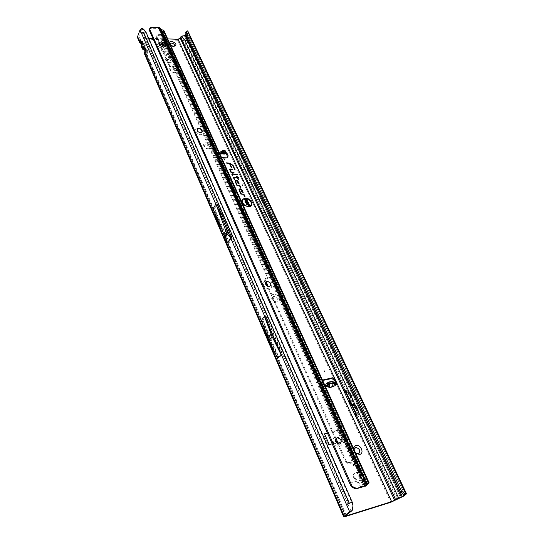 <?xml version="1.0" encoding="UTF-8"?>
<svg xmlns="http://www.w3.org/2000/svg" width="544" height="544" viewBox="0 0 544 544"><rect width="100%" height="100%" fill="white"/><g stroke="black" fill="none" stroke-linecap="round" stroke-linejoin="round"><path stroke-width="0.41" stroke-dasharray="2.72 2.04" d="M355.776 453.431C353.967 451.914 353.158 450.133 353.355 448.093M354.028 449.575L355.477 452.771M277.059 301.838C272.286 302.729 268.79 294.841 273.707 294.352C278.433 293.474 281.962 301.288 277.059 301.838M273.686 296.371L273.387 296.432C271.272 298.71 272.116 300.363 275.93 301.383L276.196 301.328C278.344 299.057 277.508 297.405 273.686 296.371M208.665 148.906C204.15 149.226 201.321 142.841 205.952 142.841C210.419 142.535 213.282 148.866 208.665 148.906M205.958 144.718L204.904 145.024C203.857 146.86 204.809 148.111 207.774 148.777L208.808 148.485C209.875 146.649 208.923 145.391 205.958 144.718M174.454 72.413C170.095 72.488 167.572 66.796 172.033 67C177.228 68.864 178.038 70.666 174.454 72.413M172.054 68.802L170.775 69.197C170.109 70.774 171.074 71.856 173.672 72.427L174.937 72.039C175.61 70.462 174.651 69.38 172.054 68.802M170.197 62.893C165.009 61.023 164.213 59.248 167.81 57.562C172.978 59.425 173.774 61.2 170.197 62.893M167.831 59.35L166.532 59.752C165.913 61.302 166.879 62.363 169.429 62.927L170.714 62.526C171.346 60.982 170.388 59.922 167.831 59.35M170.592 45.295L169.204 42.235M174.502 45.805L172.985 46.553C170.823 46.152 169.803 45.227 169.905 43.785C169.878 45.213 170.911 46.111 173.006 46.492L173.645 46.43M354.702 448.066C353.376 450.738 354.341 452.622 357.598 453.723L359.128 453.179M273.646 296.426L273.346 296.487C271.232 298.765 272.075 300.417 275.89 301.444L276.155 301.383C278.304 299.118 277.467 297.459 273.646 296.426M205.924 144.779L204.87 145.085C203.823 146.921 204.782 148.172 207.74 148.845L208.774 148.546C209.841 146.71 208.889 145.452 205.924 144.779M172.026 68.864L170.748 69.258C170.082 70.842 171.047 71.917 173.645 72.495L174.91 72.107C175.583 70.523 174.624 69.442 172.026 68.864M163.486 47.892L162.166 48.3C161.588 49.817 162.554 50.85 165.063 51.408L166.369 51.007C166.96 49.49 166.002 48.45 163.486 47.892M163.098 48.872L161.772 49.28C161.194 50.796 162.16 51.83 164.669 52.387L165.974 51.986C166.566 50.47 165.607 49.429 163.098 48.872M167.804 59.418L166.505 59.82C165.886 61.37 166.852 62.424 169.402 62.988L170.687 62.594C171.319 61.044 170.36 59.983 167.804 59.418M168.184 53.278L166.94 53.659C166.362 55.128 167.287 56.127 169.708 56.664L170.938 56.284C171.523 54.822 170.605 53.822 168.184 53.278M167.79 54.257L166.546 54.638C165.968 56.1 166.892 57.1 169.306 57.637L170.537 57.263C171.129 55.801 170.211 54.794 167.79 54.257M163.084 41.915L161.82 42.31C161.282 43.738 162.207 44.717 164.58 45.24L165.832 44.86C166.376 43.432 165.458 42.452 163.084 41.915M162.697 42.894L161.432 43.289C160.902 44.717 161.82 45.696 164.186 46.22L165.444 45.839C165.988 44.411 165.07 43.432 162.697 42.894M221.925 151.137L224.142 152.483L222.584 151.307L221 152.565L223.557 150.892L224.42 152.483L223.557 150.892M225.42 153.313L222.374 153.476L221.782 152.735L221.728 153.449L216.852 153.354L216.655 154.176L217.974 157.087L220.286 158.454L226.644 158.168L227.746 157.087M271.572 337.62L271.157 336.675L271.572 337.62M226.331 234.736L225.971 233.906L226.331 234.736M345.596 515.549L145.35 51.728L146.37 52.877L147.744 52.278L146.513 53.115L145.493 52.782L145.486 49.565C145.513 47.716 145.16 46.886 144.412 47.076L145.262 47.688L145.52 49.538L147.601 52.047L148.002 51L147.587 50.456L144.656 48.94L143.806 46.859L142.793 46.519L142.644 45.465L143.664 46.621L144.894 45.805L143.664 46.621M143.541 48.158L144.656 48.94L143.664 48.253L143.548 47.518L143.541 48.158L148.152 51.061L147.744 52.278M145.486 49.565L144.983 47.308L147.587 50.456L146.669 49.803M146.866 51.68L146.288 50.796L147.771 52.054L146.506 51.864L147.363 53.271L146.132 54.101L144.255 53.305M144.038 48.287L146.506 51.864L145.275 52.693L345.637 516.46M144.412 47.076L143.548 47.518L142.664 45.485L142.78 43.309C142.807 41.466 142.453 40.644 141.719 40.848L142.555 41.446L142.814 43.282L144.894 45.805L145.302 44.778L143.949 43.615L145.452 44.839L145.037 46.043M141.97 42.704L140.978 42.038L141.862 41.079L143.949 43.615L141.97 42.724L139.971 37.978L143.616 38.1M141.005 41.534L140.855 41.942L143.976 43.588M142.78 43.309L142.29 41.072L144.901 44.248L140.978 42.038M144.174 45.451L143.602 44.581L145.078 45.832L143.813 45.628L144.663 47.036L143.432 47.852L141.562 47.042M141.345 42.044L143.813 45.628L142.582 46.444L144.31 49.885L146.288 50.796M251.416 204.224C251.056 200.92 248.914 199.077 244.997 198.696L243.161 199.328M241.835 200.743C242.066 204.347 244.344 206.387 248.683 206.849L250.804 206.067M229.582 169.347L230.84 172.407L233.791 172.625M231.744 174.1L232.716 175.896M322.667 380.467L321.531 382.84L323.32 386.798L324.877 387.797L325.686 387.015M335.743 380.705L334.268 382.439L333.962 383.833L334.376 385.009L335.566 385.492L336.355 384.717M349.744 400.88L350.88 402.818L351.288 401.377L351.023 398.344L349.411 394.896L347.086 392.353L345.297 391.313L346.263 393.38M355.735 413.766L356.721 415.895L357.286 414.263L357 411.176L355.368 407.674L353.022 405.096L351.22 404.049L352.192 406.15M396.875 499.086L357.707 414.956L356.721 415.895L395.95 499.786M335.764 383.01L334.723 380.752M137.612 37.856L139.604 38.971L177.698 40.242L181.336 38.073L182.451 36.598L397.854 498.603M357.707 414.956L358.149 414.242L352.94 403.063L352.186 403.09L351.682 402.016L352.124 401.316L351.138 399.201L350.499 401.52M345.515 390.796L347.97 392.394L346.997 390.306L346.249 390.34L181.771 37.033M347.97 392.394L351.138 399.201L350.948 397.385L349.336 393.931L347.97 392.394M345.29 390.313L344.923 390.633M351.227 403.084L350.853 403.396M327.556 433.344L337.198 430.957L337.79 431.372L342.196 441.177L341.972 441.823L328.97 445.176L328.27 444.768L323.904 434.833L324.632 434.071M327.597 385.737L328.943 387.274L332.064 386.6L332.296 382.854L334.268 382.439M327.468 385.438L327.794 383.819L329.61 382.452L332.738 381.786L332.296 382.854M225.91 152.388L224.76 152.701L225.604 150.94M224.835 152.633L223.992 152.361L224.93 152.612L224.55 154.034M221.904 153.945L221.728 153.449M219.783 153.707L218.436 153.741L217.845 153.326L218.328 152.395L217.335 152.422L217.138 153.238L218.457 156.155L221.496 157.495M219.239 152.51L218.328 152.395L219.198 152.422M332.037 385.512L334.376 385.009L335.104 384.241M322.49 380.066L322.238 382.065L324.034 386.022L325.645 387.022M336.926 442.598L342.734 441.102L342.958 440.456L338.545 430.637L337.851 430.236L327.338 432.847M332.194 443.822L336.321 442.755M167.702 38.923L152.918 38.42M148.662 38.27L146.139 38.189M237.177 199.111L235.77 199.213L235.62 198.893L237.878 198.723L238.068 199.145L236.626 199.668L238.619 200.369L236.361 200.539L236.218 200.212L237.558 200.117L235.926 199.566L237.551 199.192L235.613 199.131L237.728 198.975L237.871 199.288L236.259 199.866L238.292 200.212L236.3 200.654L237.959 200.321L235.912 199.784L237.551 199.192M237.456 201.001L236.456 200.736L238.707 200.573L239.108 201.559L238.626 201.946L237.456 201.001L236.443 200.981L238.564 200.818L238.932 201.722L238.49 202.062L237.388 201.11M239.53 204.156L238.048 204.272L237.898 203.946L240.156 203.769L239.136 204.911L240.768 205.122L238.51 205.299L239.666 204.252L237.891 204.184L240.013 204.02L238.782 205.176L240.475 205.047L238.442 205.414L239.666 204.252M239.598 206.829L238.626 205.55L240.883 205.374L241.461 206.659L240.645 205.734L240.122 205.775L240.53 206.679L239.156 205.85L239.598 206.829L239.149 206.972L238.612 205.788L240.734 205.625L241.257 206.781L240.577 205.843L239.918 205.897L240.081 206.822L239.673 205.918L238.952 205.972L239.394 206.958M240.924 207.25L239.442 207.366L239.292 207.04L241.55 206.863L240.536 208.012L242.168 208.216L239.904 208.4L241.067 207.346L239.285 207.278L241.407 207.108L240.183 208.277L241.876 208.141L239.843 208.515L241.067 207.346M242.23 209.236L240.203 209.059L242.08 208.91L241.842 208.379L242.223 208.345L242.855 209.732L242.23 209.236L240.19 209.297L242.066 209.148L242.08 208.597L242.651 209.855L242.162 209.345M235.396 195.772L234.811 196.275L235.593 196.976L234.43 196.309L234.437 195.786L235.253 195.452L236.749 196.166L236.307 196.901L236.361 196.187L235.396 195.772L234.641 196.466L235.402 197.091L234.396 196.486L235.171 195.697L236.572 196.35L236.218 197.003L236.32 196.364L235.266 195.894M230.969 188.639L231.676 187.993L231.669 188.802L233.94 188.686L234.11 189.06L230.935 188.822L231.54 188.244L231.574 189.047L233.913 189.183L232.084 189.305L230.935 188.822M231.594 190.026L232.302 189.373L232.295 190.189L234.566 190.067L234.736 190.441L231.56 190.203L232.166 189.625L232.193 190.434L234.539 190.57L232.71 190.692L231.56 190.203M232.22 191.413L232.927 190.76L232.92 191.576L235.198 191.454L235.362 191.828L232.179 191.59L232.791 191.012L232.818 191.821L235.164 191.95L233.335 192.08L232.179 191.59M232.846 192.807L233.553 192.148L233.546 192.97L235.824 192.841L235.994 193.215L232.812 192.984L233.417 192.399L233.451 193.208L235.797 193.344L233.961 193.467L232.812 192.984M233.648 187.959L230.316 187.197L233.505 187.639L233.444 188.068L230.316 187.456L233.444 188.068M230.772 183.763L228.861 183.879L228.691 183.512L231.52 183.335L231.744 183.831L229.867 184.477L232.227 184.899L232.438 185.354L229.609 185.538L229.439 185.164L231.261 185.048L229.072 184.348L231.152 183.852L228.684 183.75L231.377 183.58L231.554 183.974L229.507 184.681L232.24 185.484L229.548 185.66L231.656 185.266L229.058 184.572L231.152 183.852M221.347 164.526L220.007 164.227L222.809 164.084L223.224 165.002L222.897 165.777L221.789 165.369L220.844 166.083L221.347 164.526L220 164.465L222.673 164.336L223.06 165.192L222.761 165.906L221.653 165.41L220.769 166.172L221.449 165.301L221.292 164.648M220.646 162.887L219.266 162.588L222.074 162.452L222.714 163.873L222.272 163.894L221.789 162.833L221.088 162.867L221.503 163.778L220.646 162.887L219.375 163.071L221.932 162.697L222.523 164.002L221.734 162.955L220.898 162.996L221 163.921L220.585 163.01M227.222 176.984L226.46 177.616L227.44 178.473L226.018 177.65L226.012 177.031L227.052 176.616L228.915 177.5L228.378 178.384L228.466 177.514L227.222 176.984L226.297 177.8L227.256 178.588L225.984 177.827L225.978 177.256L226.977 176.861L228.752 177.691L228.29 178.493L228.432 177.698L227.093 177.106M226.331 175.005L225.57 175.637L226.549 176.494L225.128 175.671L225.121 175.059L226.161 174.638L228.024 175.528L227.48 176.406L227.569 175.542L226.331 175.005L225.406 175.821L226.365 176.61L225.094 175.848L225.087 175.284L226.086 174.882L227.854 175.712L227.399 176.514L227.535 175.719L226.202 175.127M225.481 174.515L224.264 173.76L224.25 173.128L224.91 172.849L224.726 173.754L225.304 174.155L225.991 172.849L227.134 173.556L226.562 174.393L226.685 173.584L225.95 173.291L225.998 174.073L225.352 174.644L224.23 173.937L224.216 173.352L224.781 173.094L224.556 173.944L225.23 174.393L225.923 173.094L226.964 173.74L226.494 174.515L226.658 173.767L225.787 173.434L225.352 174.644M224.135 171.156L222.802 170.503L222.809 170.048L223.387 169.782L223.21 170.483L223.958 170.796L224.332 170.428L223.829 169.789L225.413 169.912L225.889 170.966L224.597 170.204L224.006 171.285L222.775 170.272L223.258 170.041L223.047 170.666L223.883 171.04L224.298 170.605L223.815 170.041L225.27 170.15L225.699 171.095L224.346 170.32L224.611 170.66L224.006 171.285M222.136 169.028L222.714 168.293L225.012 168.871L224.624 169.497L223.326 169.667L222.102 169.211L222.108 168.776L223.917 168.565L224.849 169.062L224.488 169.619L223.72 169.381L223.298 169.782L222.102 169.211M221.306 167.117L223.938 167.668L223.516 166.722L223.958 166.702L224.577 168.069L221.306 167.355L223.965 167.967L223.822 166.947L224.386 168.198L221.306 167.355M237.442 202.994L237.524 202.348L238.197 202.082L239.754 202.817L238.966 203.728L237.402 203.17L237.483 202.572L238.122 202.327L239.578 203.007L238.836 203.85L237.402 203.17M235.171 197.948L235.192 197.377L235.926 197.044L237.476 197.778L236.694 198.682L235.13 198.125L235.151 197.601L235.851 197.288L237.306 197.968L236.579 198.805L235.13 198.125M224.482 223.992L226.855 230.969L224.38 235.178L224.067 234.593L222.795 231.288L225.91 238.503L229.242 242.529L214.594 208.678L217.165 204.034L224.475 224.006L228.997 234.376L215.818 204.095M230.615 238.122L228.99 234.389M143.48 33.191L348.881 503.683L351.791 502.595L145.778 32.803L142.882 33.633L141.27 29.927L138.829 36.591L138.829 37.339L139.971 37.978M348.881 503.683L347.997 504.138L231.968 237.993L229.242 242.529M352.981 505.804L351.791 502.595L352.213 502.058M141.501 28.451L141.998 29.294L143.46 29.655L144.704 30.743L145.778 32.803L145.819 31.804M265.751 316.22L272.367 334.05L282.322 354.253L265.751 316.22L262.847 320.192L270.368 340.231L279.249 358.081L262.847 320.192M282.322 354.253L279.249 358.081M345.318 515.93L145.493 52.782L145.52 49.538L145.398 51.714M277.787 358.482L261.372 320.47M227.834 242.767L213.187 208.848M142.474 48.967L146.656 51.408L144.051 48.266M140.855 41.942L138.829 37.339M139.794 42.752L143.602 44.581M141.998 29.294L141.27 29.927M403.668 496.162L186.864 35.142L184.722 36.516L182.451 36.598M186.864 35.142L188.02 32.388L191.427 39.61L191.44 38.712M186.096 34.177L186.857 32.348L186.361 31.681L187.245 30.811M188.027 31.491L188.02 32.388M186.857 32.348L190.264 39.284L187.578 38.631M229.711 163.703L232.676 165.628L234.899 169.85M226.698 163.322L229.405 163.669L231.622 167.885M238.959 189.679L240.754 194.167L243.311 194.46L244.718 196.506M241.733 191.644L242.808 192.338M239.557 189.428L241.556 190.237L242.366 192.005M235.083 181.186L236.851 185.613L239.401 185.905L240.795 187.932M237.844 183.124L238.911 183.811M235.668 180.934L237.667 181.737L238.469 183.484M233.328 177.575L234.328 179.425M236.749 176.576L237.204 177.834M237.626 178.126L238.694 178.119M233.75 177.664L237.327 178.092L238.381 179.772M232.193 174.189L237.102 174.651M230.153 169.313L232.404 169.592M246.228 199.94L244.331 200.083M247.744 201.226L244.997 201.545M247.588 204.367L246.371 204.571M248.071 205.414L247.52 204.483M248.499 205.38L247.996 205.53M248.696 204.279L247.812 204.456M249.261 205.51L248.628 204.394M249.689 205.476L249.193 205.618M245.636 202.769L245.5 202.252M246.881 203.612L245.596 202.946M247.092 203.565L246.745 203.735M247.928 202.524L247.282 202.239M248.207 203.402L247.826 203.585M246.806 203.13L246.718 202.293M246.418 202.096L246.038 202.28M224.57 169.075L223.734 169.123L224.563 169.259L224.033 168.81M223.455 169.13L222.666 168.79L222.38 169.191L223.088 169.544L223.489 168.946L222.754 168.783M224.155 168.681L223.734 169.123M223.904 168.932L224.278 169.388M222.877 168.654L222.38 169.191M222.55 169.007L223.088 169.544M223.156 169.3L223.489 168.946M222.469 164.594L221.605 164.635L222.523 165.675L222.53 164.472L221.605 164.635M221.796 164.506L221.864 165.206M222.027 165.016L222.523 165.675M222.788 165.043L222.53 164.472M231.261 185.048L231.656 185.266M229.867 184.477L229.507 184.681M240.536 208.012L240.183 208.277M239.136 204.911L238.782 205.176M239.333 203.028L238.204 202.524L237.653 203.15L238.748 203.646L239.374 202.851L238.204 202.524M238.34 202.409L237.653 203.15M237.823 202.96L238.748 203.646M238.83 203.408L239.19 203.531M239.244 203.293L239.374 202.851M238.408 201.035L237.64 201.096L238.388 201.865L238.469 200.92L237.64 201.096M237.837 200.967L237.823 201.511M238 201.328L238.388 201.865M238.469 201.62L238.469 200.92M237.558 200.117L237.959 200.321M236.626 199.668L236.259 199.866M237.055 197.989L235.933 197.486L235.382 198.104L237.034 198.383L237.096 197.812L236.069 197.37L235.382 198.104M235.552 197.914L236.477 198.608M236.552 198.363L236.919 198.485M236.966 198.247L237.096 197.812M144.704 30.743L144.194 29.587M142.963 28.73L143.46 29.655M141.352 42.024L143.97 45.193L141.44 43.935L139.604 38.971M141.311 45.383L142.582 46.444M141.386 42.276L143.432 44.751L141.386 43.914M141.42 43.207L141.61 45.274M143.664 48.253L142.793 46.519L142.814 43.282L142.698 45.451M144.004 51.646L145.275 52.693M144.085 48.518L146.125 50.973L144.085 50.143M144.126 49.463L144.303 51.53M346.154 515.107L146.37 52.877M186.687 31.083L186.361 31.681M226.855 230.969L227.943 233.458L231.975 237.98M227.943 233.458L225.454 237.667L224.38 235.178M225.91 238.503L225.454 237.667M214.594 208.678L222.795 231.288M272.367 334.05L269.389 337.96M273.36 336.328L270.368 340.231M224.917 152.64L224.788 154.04M218.742 152.47L218.436 153.741M334.934 384.064L333.962 383.833M224.142 152.483L222.584 151.307L223.577 150.878C223.169 150.661 222.394 151.157 221.238 152.368L220.857 152.374L220.98 151.681M329.61 382.452L328.943 387.274M332.738 381.786L332.54 383.2M332.534 383.214L332.064 386.6M334.336 383.16L334.084 384.86M351.458 403.573L355.307 406.742L356.946 410.251L357.15 412.1L356.517 414.467M352.838 406.545L355.674 411.488L355.919 413.168M346.902 393.774L349.697 398.643L349.935 400.296M352.94 403.063L356.633 406.429L358.272 409.938L358.564 413.032L358.149 414.242M346.997 390.306L350.656 393.638L352.267 397.086L352.546 400.126L352.124 401.316M351.716 401.982L350.717 402.975M161.881 43.86L161.582 44.703L161.718 43.751L163.01 44.846L162.656 45.601L161.548 44.805L162.574 45.682L161.548 44.479L162.656 45.438L163.016 44.826L162.574 45.682L163.377 45.812L163.717 44.962L161.847 43.935L161.561 44.513L161.847 43.928M162.418 42.133L162.078 42.758L163.479 42.745L162.119 42.697L162.207 43.105L162.275 41.956L161.718 43.751L163.064 44.894L165.818 44.975L166.151 43.887L163.955 42.01L163.526 42.616L162.166 42.575L162.432 42.051L163.955 42.01L162.275 41.956L162.092 42.983L163.506 43.044L163.839 42.167L163.39 43.187L164.696 43.704L165.58 44.948L165.328 45.757L164.703 45.696L165.464 45.648L165.736 44.9L165.723 45.424L166.151 43.887L165.505 45.546M165.206 46.634L167.498 45.934C168.504 43.316 166.824 41.514 162.466 40.535L160.126 41.256C159.161 43.874 160.854 45.669 165.206 46.634M165.22 46.6L167.511 45.9L168.008 44.968C167.763 42.548 165.913 41.058 162.479 40.501L160.14 41.222C159.174 43.846 160.868 45.635 165.22 46.6M165.872 43.826L164.825 44.37L162.806 43.792L162.275 42.357L163.234 41.786L165.328 42.813L165.872 43.826L165.403 44.88L164.444 45.261L164.88 44.288M163.982 46.111L164.669 45.995L165.09 45.002L164.54 45.288L163.492 44.724L163.146 45.648L163.982 46.111M161.806 43.459L162.139 42.48L162.092 43.343L161.296 43.846L162.153 43.051L163.397 43.085L162.241 43.146M165.111 44.37L164.125 43.404L164.458 42.554L165.56 43.493L165.158 44.526L165.662 43.459M165.437 44.928L165.859 44.771L165.41 45.771L165.526 44.798L165.199 44.968M164.703 45.696L163.982 46.138L162.642 45.601L163.084 44.724L162.765 45.56L163.18 45.648M162.642 45.601L161.595 44.832L161.235 43.799L161.752 44.424L162.092 43.574L161.527 44.227L161.235 43.765L162.139 42.357M359.863 474.749L360.067 474.382M363.786 479.42L362.188 480.209L362.216 479.237M335.458 437.063C330.16 438.138 334.444 447.834 339.558 446.264C344.835 445.114 340.517 435.526 335.458 437.063M340.578 443.51L338.912 444.128C335.587 443.034 334.587 441.123 335.913 438.382M265.887 281.064C260.855 281.52 264.37 289.469 269.253 288.612C274.264 288.102 270.722 280.228 265.887 281.064M270.654 285.743L269.266 286.545C266.247 286.124 265.044 284.689 265.649 282.234M197.88 128.581C193.161 128.54 195.996 134.96 200.6 134.681C205.312 134.681 202.45 128.316 197.88 128.581M202.157 131.906L200.593 132.763C198.111 132.362 196.989 131.267 197.22 129.472M159.705 42.99C156.026 44.628 156.822 46.417 162.092 48.334C165.757 46.675 164.961 44.894 159.705 42.99M163.676 45.71L162.071 46.512C159.841 46.104 158.78 45.152 158.882 43.663M337.375 443.612L345.59 462.06L347.31 463.304L350.248 463.026L354.049 465.882L358.034 467.167L162.649 34.306L163.853 31.239L368.778 483.174M362.651 486.934L366.676 484.901M162.649 34.306L160.684 35.571L354.049 465.882L354.729 465.215L356.633 467.561L358.034 467.167L359.489 470.288L359.618 470.676L358.217 471.077L358.197 472.029L355.089 473.028C353.818 473.593 353.45 474.654 353.988 476.211L361.046 486.084L361.998 486.649L364.099 486.05L366.527 484.276M360.318 474.103L359.489 474.803L158.556 28.499L159.956 30.09L162.656 30.994L367.309 483.466M366.37 483.677L364.868 484.344L365.112 486.363M366.336 483.228L365.262 483.983L160.664 30.498M149.097 29.777L150.137 28.669L151.606 28.22L158.556 28.499M158.807 28.608L359.489 474.803C358.312 476.802 358.931 478.502 361.332 479.917L361.835 480.032L364.541 486.377M362.188 480.209L361.835 480.032M361.855 480.032L362.678 479.346M349.656 483.303L361.332 479.917M366.418 483.806L364.82 484.588L159.956 30.09M366.33 483.534L364.868 484.344M163.853 30.444L163.853 31.239M162.656 31.192L161.459 34.265L359.883 474.762M366.214 485.282L359.618 470.676L359.305 471.594L358.537 472.28L358.197 472.029M358.537 472.28L354.409 473.681C353.138 474.252 352.77 475.313 353.308 476.864L360.352 486.724L361.454 487.288M357.782 467.004L356.483 467.316M161.459 34.265L160.963 34.578L354.729 465.215L350.921 462.359L350.227 462.094L349.561 462.767M345.59 462.06L346.256 461.387L347.976 462.638L350.227 462.094M335.403 439.185L267.186 286.008M265.567 282.377L264.629 280.269L264.996 279.283L267.532 278.8L267.716 278.304L202.144 131.94M346.256 461.387L338.518 444.033M335.968 438.328L268.233 286.423M266.145 281.744L265.105 279.419L265.479 278.433L268.015 277.95L268.199 277.454L173.386 66.096L170.748 65.906L169.626 65.314L161.14 46.281M201.001 129.39L173.087 67.075L170.449 66.892L169.327 66.293L160.235 45.886M159.684 43.017L156.815 36.584L156.536 37.577L156.638 36.312L158.182 35.659L160.684 35.571M159.093 43.316L156.536 37.577M158.182 35.659L158.46 34.666L156.917 35.319L156.815 36.584M158.46 34.666L160.963 34.578M367.166 484.398L163.023 32.932M367.445 484.174L163.152 32.606M223.625 150.824L221.136 152.374M223.496 152.517L222 152.871M143.691 47.756L144.554 47.314L146.642 49.83L144.656 48.94M351.682 402.016L350.88 402.818L351.376 403.893L352.186 403.09M336.233 384.023L390.776 502.302M177.698 40.242L334.424 380.113M181.336 38.073L345.46 391.156L346.249 390.34M334.138 384.452L334.261 383.588M328.059 386.369L325.693 386.879M147.771 52.054L147.363 53.271M145.078 45.832L144.663 47.036M327.889 383.738L325.863 384.166M334.329 382.364L332.323 382.792M224.788 152.687L224.42 152.483M220.857 152.374L219.667 152.436M323.32 386.798L324.034 386.022M217.165 204.034L142.882 33.633M351.064 511.183L347.997 504.138M141.719 40.848L140.862 41.296L138.829 36.591M224.985 239.421L220.354 228.657M184.722 36.516L400.581 497.685M191.427 39.61L406.137 494.299M190.264 39.569L404.709 494.564M404.661 494.578L186.755 31.94M231.622 237.415L228.888 241.971M228.616 233.94L225.474 226.705M226.644 158.168L227.134 157.243M220.286 158.454L220.776 157.529M217.974 157.087L218.457 156.155M216.655 154.176L217.138 153.238M321.531 382.84L322.238 382.065M225.937 152.34L225.556 151.266M335.628 380.977L336.301 382.439M223.57 152.408L221.673 152.857M337.103 430.964L337.851 430.236M337.79 431.372L338.545 430.637M342.196 441.177L342.958 440.456M341.972 441.823L342.734 441.102M328.97 445.176L329.725 444.455M328.27 444.768L329.018 444.047M323.904 434.833L324.646 434.105M324.136 434.194L324.605 433.731M352.702 406.246L353.838 405.124M354.042 407.986L355.307 406.742M355.674 411.488L356.946 410.251M355.98 413.297L357.122 412.189M346.759 393.475L347.874 392.34M348.092 395.196L349.336 393.931M349.697 398.643L350.948 397.385M349.989 400.418L351.111 399.289M356.735 415.881L357.741 414.916M351.234 404.049L352.22 403.063M353.022 405.096L354.28 403.845M355.368 407.674L356.633 406.429M357 411.176L358.272 409.938M357.286 414.263L358.564 413.032M347.086 392.353L348.323 391.088M345.318 391.313L346.283 390.32M349.411 394.896L350.656 393.638M351.023 398.344L352.267 397.086M351.288 401.377L352.546 400.126M165.05 44.56L165.444 44.805L166.07 44.057L165.804 44.928L165.179 44.771L164.839 45.621L165.206 45.676M162.486 44.812L164.281 45.302L165.226 44.934L165.641 43.935M165.22 44.9L164.737 43.826L163.023 42.949L162.058 43.744L162.425 44.751L161.928 43.364L162.513 42.276M163.662 45.111L162.445 44.758L162.806 43.792M163.35 41.745L163.064 42.956M165.131 45.608C168.518 44.078 167.776 42.425 162.901 40.644C159.487 42.16 160.235 43.819 165.131 45.608M163.69 44.921L165.002 45.145L164.39 46.138L163.411 45.846M162.058 43.534L161.67 42.622L161.833 43.336M164.519 42.337L164.138 43.357L164.893 43.778L165.328 42.813M164.737 43.826L165.281 44.839M165.281 42.99L164.682 44.003M164.281 45.302L163.826 45.24L164.193 44.268M163.873 45.288L163.975 44.091M162.146 43.479L162.982 42.949M162.778 42.282L162.411 43.486M162.058 43.744L162.377 42.724M164.41 43.547L164.784 42.35M164.934 44.118L164.336 45.132M162.588 42.901L162.01 43.744L162.275 42.357M163.696 41.888L163.261 42.874L164.145 43.54M163.438 41.752L163.112 42.976M163.22 41.874L162.962 42.976M162.704 43.534L162.35 44.547L162.69 43.547M162.738 43.731L162.418 44.717M163.084 43.86L162.425 44.751M165.859 43.88L165.26 44.894M165.73 43.629L165.254 44.798M164.125 43.527L164.458 42.432M164.648 45.88L165.26 44.778M162.03 43.71L161.724 44.819M162.438 42.044L162.092 43.466M163.839 43.52L163.39 43.187M162.275 43.928L162.398 44.506L162.751 43.493M162.54 44.819L164.397 45.329L164.825 44.37M165.512 45.526L165.804 44.921M161.493 44.628L162.697 45.587M367.193 484.473L163.112 33.13M367.248 483.473L162.452 30.852M366.33 483.283L365.466 483.888M150.498 27.669L150.117 28.689M151.987 27.2L151.606 28.22M366.67 484.894L365.072 485.676M364.8 486.343L362.168 480.182M359.489 470.288L358.088 470.689M358.224 467.5L356.823 467.894M364.806 485.697L361.821 479.08M367.785 483.99L163.39 32.422M360.461 477.952L364.099 486.05L363.406 486.696L357.17 472.824L357.857 472.165L359.713 476.299M360.352 486.724L361.046 486.084M361.719 487.213L362.372 486.608M353.777 477.822L354.457 477.17M353.614 477.55L354.294 476.898M353.308 476.864L353.988 476.211M354.409 473.681L355.089 473.028M350.248 463.026L350.921 462.359M349.241 462.808L349.908 462.135M347.793 463.25L348.459 462.577M264.629 280.269L265.105 279.419M265.159 279.235L265.642 278.385M267.451 278.82L267.934 277.97M267.716 278.304L268.199 277.454M173.087 67.075L173.386 66.096M172.523 66.783L172.829 65.797M170.449 66.892L170.748 65.906M169.327 66.293L169.626 65.314M161.772 49.28L162.166 48.3M166.546 54.638L166.94 53.659M161.432 43.289L161.82 42.31M223.672 152.306L221.843 152.742M271.068 336.981L271.368 337.688M225.91 234.117L226.12 234.818M325.802 384.241L327.794 383.819M219.858 153.877L219.47 153.87M335.566 385.492L336.294 384.73M324.877 387.797L325.591 387.029M186.864 32.062L404.899 494.571M225.488 237.878L224.067 234.593M224.604 153.394L225.094 152.463M227.304 157.984L227.8 157.053M216.852 153.354L217.335 152.422M165.444 45.839L165.832 44.86M170.537 57.263L170.938 56.284M337.198 430.957L337.946 430.222M328.855 445.189L329.61 444.468M165.974 51.986L166.369 51.007M165.016 43.989L164.587 44.948L165.288 44.934L165.832 43.921M168.008 44.968C167.742 42.384 165.927 40.875 162.554 40.433L161.194 40.644M163.166 42.16L163.234 41.786M150.518 27.649L150.137 28.669M362.868 479.876L361.944 479.964M162.656 30.994L367.438 483.48M358.244 471.947L359.305 471.594M355.368 465.977L354.994 466.222M361.298 487.288L361.998 486.649M347.31 463.304L347.976 462.638M264.996 279.283L265.479 278.433M267.532 278.8L268.015 277.95M156.638 36.312L156.917 35.319M367.214 484.357L163.112 33.007"/><path stroke-width="0.82" d="M353.355 448.093L355.64 445.441C360.488 443.918 364.793 453.281 359.74 454.43L355.776 453.431M355.477 452.771L358.326 453.601C360.733 451.173 360.033 449.14 356.218 447.501L355.586 447.576L354.028 449.575M169.204 42.235L171.414 41.276C176.474 43.119 177.256 44.839 173.767 46.43L170.592 45.295M173.645 46.43L174.284 46.104C174.862 44.615 173.91 43.595 171.435 43.03L170.143 43.425M359.128 453.179C360.393 450.473 359.407 448.596 356.164 447.549L354.702 448.066M174.502 45.805C174.536 44.377 173.502 43.472 171.408 43.098L170.116 43.493M222.571 153.748L223.305 153.993L223.808 152.252L221.904 153.945M224.55 154.034L225.937 152.34L225.42 151.688L222.965 151.83L219.783 153.707M225.604 150.94L223.353 150.559L219.239 152.51M324.224 370.865L324.659 371.824L324.224 370.865M224.55 159.419L224.883 160.14L224.55 159.419M142.474 48.967L143.147 49.395L143.174 48.899L142.31 47.484L142.406 48.838M139.794 42.752L140.468 43.173L140.488 42.67L139.631 41.256L139.726 42.622M242.468 184.933L242.678 185.388L242.468 184.933M245.133 198.58L245.072 198.587C239.612 198.852 243.331 206.931 248.669 206.319L250.954 205.217C251.913 201.62 249.975 199.403 245.133 198.58M243.161 199.328C241.305 202.994 243.12 205.408 248.588 206.557L250.906 205.442L251.416 204.224M244.943 198.172L242.359 199.43C241.352 203.395 243.501 205.829 248.819 206.734L248.86 206.734C254.952 206.441 250.825 197.513 244.943 198.172M250.804 206.067C252.559 202.123 250.58 199.566 244.868 198.41L242.318 199.655L241.835 200.743M229.956 168.946L229.622 169.476L230.894 172.271L234.063 172.659L231.173 171.952L230.037 169.449L232.669 169.626L232.499 169.252L229.956 168.946M232.404 169.592L229.582 169.347M232.125 173.699L231.785 174.23L232.533 175.875L232.988 175.93L232.281 174.066L237.374 174.678L232.125 173.699M237.102 174.651L231.744 174.1M233.791 177.684L237.381 177.963L238.653 179.806L237.83 178.01L238.966 178.146L238.796 177.772L237.66 177.636L237.075 176.365L236.626 176.31L237.211 177.582L233.383 177.33L234.144 179.404L234.6 179.459L233.75 177.664M325.645 387.022L326.407 386.111L325.693 386.879L325.802 384.241L328.528 382.072L335.743 380.705L336.416 382.167L334.934 384.064L336.41 384.71L336.954 383.262L335.145 379.345L332.642 377.76L322.49 380.066M336.355 384.717L335.764 383.01M349.384 403.281L344.134 391.449L346.263 393.38L349.744 400.88L349.398 403.267L350.73 402.009L350.499 401.52L350.356 402.322L350.853 403.396L351.152 403.097L351.458 403.573L351.152 403.097M355.919 413.168L355.735 413.766L352.192 406.15L352.838 406.545M187.578 38.631L188.19 37.665L191.44 38.712L188.027 31.491L187.245 30.811L185.742 33.116L187.578 38.631L400.302 491.66L404.07 494.727L406.518 493.83L403.668 496.162L390.776 502.302L345.637 516.46L343.645 516.678L349.588 511.639L215.88 203.98L226.726 233.233L230.683 238.014M334.723 380.752L331.928 378.529L322.667 380.467M345.515 390.796L350.499 401.52M404.07 494.727L404.784 494.72L402.315 496.584L395.515 499.514L356.374 415.276L356.748 414.963L351.458 403.573M181.227 36.203L185.123 35.53L187.231 40.344L184.994 40.433L181.227 36.203L180.18 38.032L178.099 39.277L167.702 38.923M324.632 434.071L327.556 433.344M227.746 157.087L226.46 154.122L225.42 153.313M327.597 385.737L329.46 387.552L333.928 386.022M328.834 387.294L327.447 385.886L326.407 386.111L327.821 384.248L329.202 383.54L336.416 382.167M327.338 432.847L324.877 433.459L324.646 434.105L329.018 444.047L329.61 444.468L332.194 443.822M336.321 442.755L336.926 442.598M152.918 38.42L148.662 38.27M146.139 38.189L143.616 38.1M353.022 505.995L352.172 510.578L345.596 515.549L345.318 515.93L346.453 515.807L391.626 501.65L394.59 500.215L355.552 416.065L356.68 414.977L356.517 414.467M226.753 163.193L229.459 163.533L231.445 167.865L231.894 167.919L229.908 163.588L232.71 165.444L234.722 169.83L235.171 169.884L233.118 165.424L229.976 163.248L226.59 162.819L226.753 163.193M239.074 190.23L240.815 194.045L243.426 194.337L244.535 196.486L244.99 196.54L244.025 194.432L241.094 193.705L239.496 190.203L240.067 189.19L241.597 190.06L242.338 191.685L241.55 191.236L241.788 191.76L243.161 192.535L242.012 190.033C241.08 188.795 240.115 188.523 239.115 189.21L239.074 190.23M235.198 181.716L236.912 185.484L239.516 185.783L240.611 187.911L241.067 187.959L240.115 185.878L237.191 185.15L235.613 181.689L236.164 180.696L237.708 181.56L238.442 183.165L237.653 182.716L237.891 183.233L239.251 184.008L238.122 181.533C237.184 180.295 236.218 180.03 235.226 180.73L235.198 181.716M221.496 157.495L227.8 157.053L228.12 155.734L226.957 153.19L225.91 152.388M349.296 503.139L143.521 32.198L145.819 31.804L352.213 502.058L346.521 504.587M143.521 32.198L141.651 33.585L140.032 29.879L137.598 36.543L137.612 37.856L139.509 42.276L141.386 43.914M230.615 238.122L227.834 242.767L223.904 238.007L213.187 208.848L215.88 203.98M231.968 237.993L217.165 204.034L231.968 237.993M264.411 316.295L261.372 320.47L268.892 340.558L277.787 358.482L281.01 354.47L264.411 316.295L272.02 336.464L281.01 354.47M343.645 516.678L144.255 53.305L144.126 49.463M144.085 50.143L142.657 49.178L141.562 47.042L141.42 43.207M246.881 203.612L245.636 202.769L245.602 201.919L246.214 201.647L246.058 202.722L246.656 203.164L247.187 201.668L248.35 202.477L247.894 203.476L247.928 202.524L247.275 202.198L246.881 203.612M247.588 204.367L246.439 204.456L246.235 204L248.921 203.796L249.689 205.476L249.261 205.51L248.696 204.279L248.016 204.333L248.499 205.38L248.071 205.414L247.588 204.367M246.133 199.838L244.392 199.968L244.188 199.519L246.867 199.322L247.071 199.757L245.8 200.906L247.54 200.777L247.744 201.226L245.065 201.43L244.861 200.988L246.133 199.838L244.922 201.124M395.515 499.514L394.59 500.215M140.032 29.879L141.501 28.451L142.963 28.73L145.819 31.804M352.172 510.578L349.588 511.639M352.192 406.15L349.88 404.355L355.552 416.065M185.123 35.53L186.096 34.177M400.302 491.66L401.404 490.926L405.178 494M186.551 32.15L188.19 37.665L401.404 490.926M234.899 169.85L232.954 165.614L229.888 163.492L226.712 163.091M231.622 167.885L229.908 163.588M242.808 192.338L241.842 190.216C240.951 189.033 240.033 188.775 239.074 189.434L238.959 189.679M242.338 191.685L241.733 191.644M244.718 196.506L243.256 194.201L240.944 193.943L239.326 190.386L239.557 189.428M238.911 183.811L237.952 181.723C237.055 180.54 236.137 180.282 235.192 180.955L235.083 181.186M238.442 183.165L237.844 183.124M240.795 187.932L239.346 185.654L237.041 185.388L235.443 181.873L235.668 180.934M237.211 177.582L233.328 177.575M238.694 178.119L237.51 177.868L236.749 176.576M238.381 179.772L237.83 178.01M234.328 179.425L233.621 177.874M232.716 175.896L232.193 174.189M233.791 172.625L231.03 172.19L230.03 169.436M247.54 200.777L247.493 201.246M245.8 200.906L247.391 201.022M247.071 199.757L245.494 201.171M246.867 199.322L246.881 199.913M244.297 199.75L246.724 199.566M248.016 204.333L248.248 205.401M248.921 203.796L249.438 205.496M246.337 204.231L248.771 204.041M245.5 202.252L246.187 202.157M247.357 203.123L247.092 203.565M247.275 202.198L247.173 203.279M248.35 202.477L248.207 203.402M247.187 201.668L248.18 202.667M246.752 202.15L247.112 201.912M246.058 202.722L246.575 203.408M246.038 202.28L245.888 202.905M220.354 228.657L144.133 51.714L144.255 49.531C144.269 47.695 143.915 46.866 143.181 47.042L142.31 47.484L141.433 45.444L141.549 43.268C141.569 41.439 141.216 40.623 140.488 40.807L141.345 42.044M141.549 43.268L141.352 42.024M143.181 47.042L144.038 48.287M144.255 49.531L144.051 48.266M352.213 502.058L352.981 505.804M351.927 510.32L353.008 505.92M185.742 33.116L185.824 31.987M219.626 152.456L220.007 153.537L222.673 153.619M326.468 385.88L325.502 385.648M334.084 384.86L333.934 385.975M326.522 385.648L327.447 385.451L327.447 385.886L329.875 383.894L329.412 387.246L329.236 384.125L326.529 385.635M334.336 383.16L329.922 383.765L327.461 385.438M334.111 386.158L334.41 382.854L329.875 383.894L334.288 382.84M355.735 413.766L355.395 416.208M180.18 38.032L344.134 391.449L345.216 390.334M346.263 393.38L346.902 393.774M349.935 400.296L349.744 400.88M360.067 474.382L361.25 473.804L360.318 474.103C359.128 476.415 359.917 478.162 362.678 479.346L363.786 479.42C363.943 478.278 363.147 476.442 361.406 473.912L159.936 27.934L158.95 27.492L151.987 27.2L150.518 27.649L149.097 29.777L349.656 483.303L351.383 486.758L352.063 486.186L149.478 28.764M362.216 479.237L359.863 474.749M335.913 438.382L337.511 437.804C340.816 438.838 341.843 440.742 340.578 443.51M265.649 282.234L267.009 281.479C269.98 281.88 271.198 283.302 270.654 285.743M197.22 129.472L198.764 128.676C201.185 129.05 202.32 130.132 202.157 131.906M158.882 43.663L160.466 42.922C162.636 43.309 163.703 44.234 163.676 45.71M336.906 437.825C334.342 440.259 335.029 442.347 338.966 444.081L339.66 443.999C342.21 441.531 341.51 439.443 337.566 437.75L336.906 437.825M267.05 281.418L266.689 281.493C264.574 283.784 265.445 285.45 269.314 286.484L269.634 286.416C271.782 284.131 270.919 282.465 267.05 281.418M198.798 128.608L197.676 128.935C196.656 130.764 197.635 132.022 200.62 132.695L201.722 132.382C202.762 130.553 201.79 129.295 198.798 128.608M160.494 42.854L159.134 43.268C158.542 44.812 159.528 45.866 162.098 46.444L163.445 46.036C164.05 44.492 163.071 43.438 160.494 42.854M352.063 486.186L354.838 487.805L357.333 488.206L356.782 488.668L366.445 485.615L364.963 486.418M366.445 485.615L365.582 485.772L362.678 479.346M366.676 484.901L367.214 484.357M159.936 27.934L161.078 29.417L163.853 30.444L369.07 482.739L366.336 483.228L366.595 485.636L363.793 479.427M366.527 484.276L367.438 483.48L366.37 483.677M356.782 488.668L354.239 488.301L351.383 486.758M357.333 488.206L365.582 485.772M367.241 484.412L369.07 482.739M361.454 487.288L362.651 486.934M337.375 443.612L335.403 439.185M267.186 286.008L265.567 282.377M338.518 444.033L335.968 438.328M268.233 286.423L266.145 281.744M202.144 131.94L201.001 129.39M161.14 46.281L159.684 43.017M160.235 45.886L159.093 43.316M223.904 152.415L223.496 152.517M225.42 151.688L225.032 150.613M336.233 384.023L336.954 383.262L391.626 501.65M398.602 497.984L184.994 40.433M344.923 390.633L180.608 36.992M350.853 403.396L350.05 404.199L349.554 403.131M335.104 384.241L334.138 384.452M334.995 383.819L334.2 383.989L334.988 383.833M334.506 382.996L334.261 383.588M225.216 153.707L223.516 153.646M219.667 152.436L219.198 152.422M333.819 386.614L329.46 387.552M178.099 39.277L335.145 379.345L334.424 380.113M346.453 515.807L346.154 515.107M220.98 151.681L221.925 151.137M215.818 204.095L141.651 33.585M140.488 40.807L139.631 41.256L137.598 36.543M344.128 516.011L224.985 239.421M186.517 38.719L401.329 497.066M402.315 496.584L185.708 35.102M187.687 31.11L190.618 38.141L405.77 493.85M400.581 492.068L401.683 491.334M402.152 493.578L403.254 492.85M140.488 42.67L141.386 42.276M141.392 43.812L140.468 43.173M143.174 48.899L144.085 48.518M144.092 50.041L143.147 49.395M227.746 242.631L230.595 237.871M224.257 238.564L227.079 233.791M223.904 238.007L226.726 233.233M222.87 235.606L225.678 230.819M222.829 235.504L225.638 230.717M268.947 340.673L272.075 336.58M268.892 340.558L272.02 336.464M267.927 338.307L271.041 334.206M267.879 338.191L270.994 334.091M226.46 154.122L226.957 153.19M227.623 156.658L228.12 155.734M322.606 380.331L323.15 379.739M331.772 378.556L332.486 377.788M222.965 151.83L222.584 150.756M223.734 151.633L223.353 150.559M335.226 380.65L335.9 382.112M328.528 382.072L329.202 383.54M327.148 382.779L327.821 384.248M355.293 415.038L356.327 414.045M350.785 405.328L351.798 404.314M344.862 392.564L345.862 391.537M349.302 402.125L350.309 401.112M367.248 483.473L368.315 482.725L163.044 29.872M366.336 483.228L161.262 29.519M354.838 487.805L354.239 488.301M360.318 474.103L158.95 27.492M161.078 29.417L366.418 483.806M361.821 479.08L359.883 474.762M359.713 476.299L360.461 477.952M224.937 154.047L223.305 153.993M222.333 153.959L219.858 153.877M191.44 38.712L406.518 493.83M141.562 47.042L141.311 45.383M144.255 53.305L144.004 51.646M331.928 378.529L332.642 377.76M225.971 151.973L225.59 150.899M329.922 383.765L329.236 384.125M359.91 474.654L361.406 473.912M356.306 488.301L355.749 488.77"/></g></svg>
